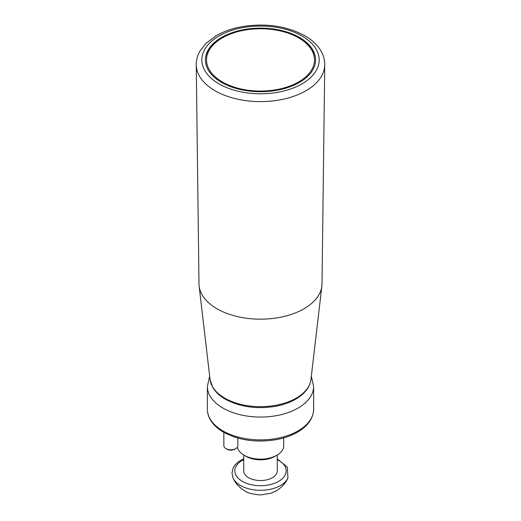 <?xml version="1.0" encoding="UTF-8"?>
<svg xmlns="http://www.w3.org/2000/svg" width="521" height="521" viewBox="0 0 521 521"><rect width="100%" height="100%" fill="white"/><g stroke="black" fill="none" stroke-linecap="round" stroke-linejoin="round"><path stroke-width="0.78" d="M237.413 447.122A23.211 13.396 0 0 0 244.089 455.224L246.068 456.363A20.41 11.788 0 0 0 274.932 456.363L276.911 455.224A23.211 13.396 0 0 0 283.711 445.748L283.711 437.92M196.248 64.799L198.989 283.912A61.517 35.513 0 0 0 199.126 286.049A61.517 35.513 0 0 0 217.003 308.764A61.517 35.513 0 0 0 282.115 316.905A61.517 35.513 0 0 0 321.874 286.049A61.517 35.513 0 0 0 322.011 283.912L324.752 64.799A64.252 37.095 180 0 1 284.876 98.853A64.252 37.095 180 0 1 215.069 90.758A64.252 37.095 180 0 1 196.248 64.799C196.215 60.13 197.387 55.662 199.764 51.397L205.652 43.686L215.564 36.079C223.092 31.651 231.845 28.518 241.829 26.688C265.463 22.865 286.446 25.868 304.778 35.695C312.209 39.967 317.693 45.203 321.236 51.397C323.613 55.662 324.785 60.13 324.752 64.799M221.549 82.403A55.083 31.801 0 0 0 281.581 89.299A55.083 31.801 0 0 0 315.583 59.915A55.083 31.801 0 0 0 260.5 28.114A55.083 31.801 0 0 0 205.417 59.915A55.083 31.801 0 0 0 221.549 82.403M277.276 455.009L277.276 470.86A16.776 9.684 180 0 1 260.5 480.551A16.776 9.684 180 0 1 243.724 470.86L243.724 455.009M237.83 438.07L237.83 445.748A6.988 4.038 180 0 1 235.785 448.601A6.988 4.038 180 0 1 225.899 448.601L225.899 448.601A6.988 4.038 180 0 1 223.854 445.748L223.854 432.384M235.785 448.601L234.795 449.174A5.594 3.23 180 0 1 226.889 449.174L225.899 448.601M246.068 456.363L244.089 455.224A23.211 13.396 0 0 0 276.911 455.224M301.978 35.969A58.658 33.865 180 0 1 275.681 92.634A58.658 33.865 180 0 1 203.835 51.149A58.658 33.865 180 0 1 301.978 35.969M210.041 379.438L212.763 387.416C215.466 391.994 219.647 395.921 225.313 399.19C239.829 406.973 256.527 409.35 275.401 406.315C283.307 404.863 290.223 402.401 296.136 398.93C304.883 393.707 309.826 387.214 310.959 379.438A50.57 29.196 180 0 1 278.266 404.81A50.57 29.196 180 0 1 224.74 398.122A50.57 29.196 180 0 1 210.041 379.438L199.126 286.049M277.276 459.626A25.692 14.835 180 0 1 279.543 480.824A25.692 14.835 180 0 1 242.786 481.606A25.692 14.835 180 0 1 242.33 460.375A25.692 14.835 180 0 1 243.724 459.626M277.276 458.819L287.345 467.122L287.931 478.037A28.342 16.359 180 0 1 260.5 490.287A28.342 16.359 180 0 1 233.069 478.037L231.995 473.114L233.043 468.333C234.528 465.11 237.153 462.407 240.93 460.232L243.724 458.819M222.343 81.947A53.963 31.156 180 0 1 246.531 29.821A53.963 31.156 180 0 1 312.626 67.984A53.963 31.156 180 0 1 222.343 81.947M222.936 430.906A53.129 30.674 0 0 0 280.832 437.555A53.129 30.674 0 0 0 313.629 409.219C313.31 418.187 308.178 425.696 298.227 431.753C292.144 435.374 285.02 437.972 276.853 439.548C256.794 442.928 239.009 440.479 223.516 432.189C217.478 428.705 213.05 424.517 210.23 419.633C208.341 416.292 207.391 412.821 207.371 409.219A53.129 30.674 0 0 0 222.936 430.906M311.337 376.201L313.629 386.393A53.129 30.674 180 0 1 280.832 414.729A53.129 30.674 180 0 1 222.936 408.08A53.129 30.674 180 0 1 207.371 386.393L209.663 376.201M310.959 379.438L321.874 286.049M287.931 478.037C285.795 483.13 281.822 487.448 276 490.971L271.05 493.198L260.507 494.95C252.288 494.175 247.136 492.859 245.072 491.016C239.211 487.48 235.212 483.156 233.069 478.037M205.417 60.833C204.746 43.393 230.953 28.245 260.194 28.557C289.643 28.043 316.273 43.256 315.583 60.833M207.371 386.393L207.371 409.219M313.629 386.393L313.629 409.219"/></g></svg>
